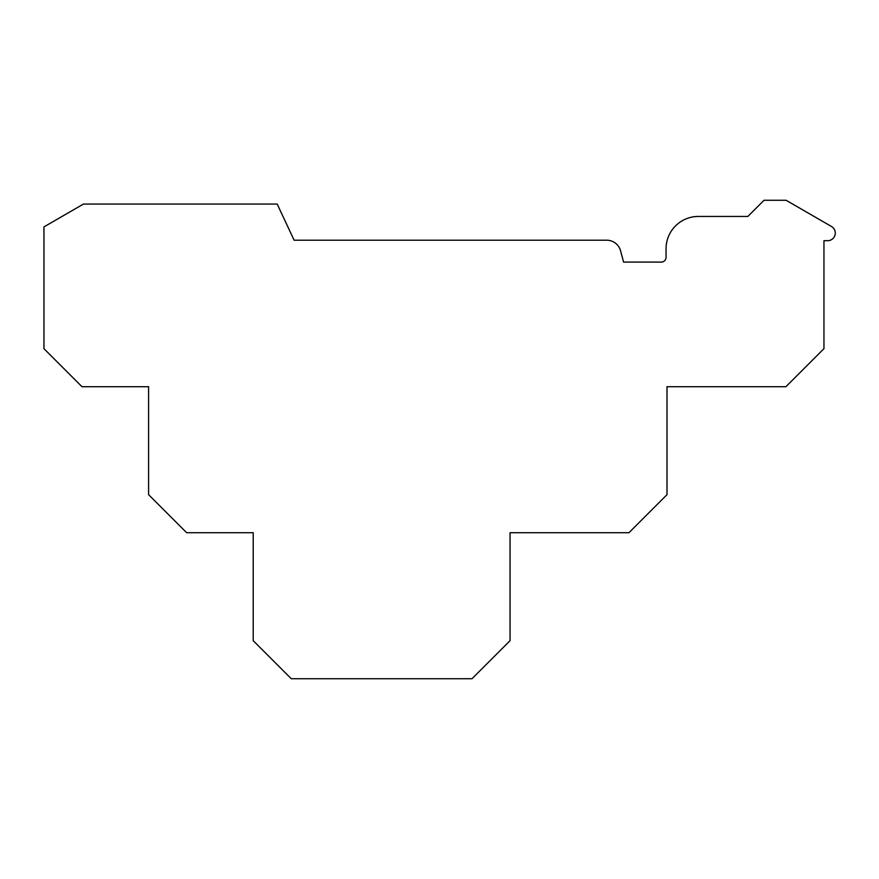 <?xml version="1.0" encoding="UTF-8"?>
<svg xmlns="http://www.w3.org/2000/svg" width="879" height="879" viewBox="0 0 879 879"><rect width="100%" height="100%" fill="white"/><g stroke="black" fill="none" stroke-linecap="round" stroke-linejoin="round"><path stroke-width="1.32" d="M666.051 248.779L666.051 257.338A4.758 4.758 0 0 1 661.294 262.096L623.585 262.096L620.563 250.801A14.273 14.273 0 0 0 606.774 240.22L294.124 240.22L277.193 204.071L83.428 204.071L43.95 226.903L43.95 348.655L82 386.705L148.584 386.705L148.584 494.668L186.634 532.718L253.218 532.718L253.218 640.681L291.268 678.731L472.001 678.731L510.051 640.681L510.051 532.718L628.946 532.718L666.996 494.668L666.996 386.705L785.903 386.705L823.953 348.655L823.953 240.692L827.699 240.692A7.614 7.614 0 0 0 831.501 226.496L786.079 200.269L764.027 200.269L747.853 216.443L698.387 216.443A32.336 32.336 0 0 0 666.051 248.779"/></g></svg>
